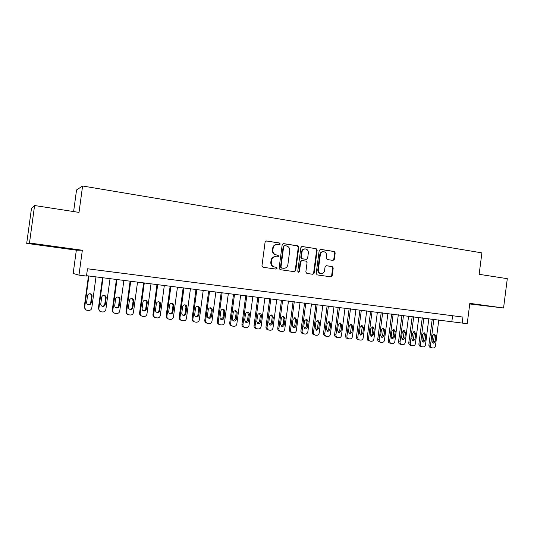 <?xml version="1.0" encoding="UTF-8"?>
<svg xmlns="http://www.w3.org/2000/svg" width="534" height="534" viewBox="0 0 534 534"><rect width="100%" height="100%" fill="white"/><g stroke="black" fill="none" stroke-linecap="round" stroke-linejoin="round"><path stroke-width="0.8" d="M280.257 244.045L279.522 242.997L266.499 240.981L265.091 242.102L261.967 265.765L263.028 267.26L276.085 269.096L277.059 268.308L276.325 267.274L274.643 267.033C272.307 266.446 271.179 264.864 271.279 262.287L271.539 260.325C272.033 258.009 273.388 256.794 275.604 256.674L277.773 256.967L278.655 256.173L277.927 255.132L276.245 254.885C273.909 254.277 272.787 252.689 272.887 250.112L273.141 248.15C273.622 245.88 274.943 244.672 277.113 244.525L279.389 244.832L280.257 244.045M279.162 244.806L279.776 244.051L279.042 243.01L266.499 240.981M275.844 269.063L276.579 268.275L275.851 267.24L274.643 267.033M277.506 256.934L278.181 256.16L277.446 255.125L276.245 254.885M469.766 303.779L486.848 305.909L469.78 303.679M48.627 245.847L36.532 244.412L48.627 245.847M333.029 260.405L334.344 259.31L335.178 252.916L334.197 251.474L320.54 249.351L319.205 250.453L316.188 273.455L317.189 274.897L330.96 276.839L332.195 275.724L333.209 267.995L332.221 266.559L326.294 265.692L325.072 266.806L324.565 270.658C324.158 272.58 323.05 273.575 321.248 273.642C319.245 273.281 318.277 271.986 318.344 269.757L320.327 254.631C320.714 252.756 321.782 251.768 323.524 251.661C325.586 251.988 326.594 253.29 326.541 255.572L326.214 258.089L327.202 259.531L333.029 260.405M26.7 243.377L31.493 208.307L34.59 205.53L29.477 242.99L26.7 243.377L76.335 250.166L82.343 250.239L78.972 275.123L86.488 276.065L87.476 268.769L462.938 317.069L462.17 323.07L467.217 323.704L469.82 303.359L503.562 307.984L507.3 278.668L479.145 274.316L481.895 252.882L82.59 186.006L76.549 189.957L73.612 211.564M34.59 205.53L79.012 212.398L82.59 186.006M82.343 250.239L29.477 242.99M298.786 247.302L297.765 245.827L283.561 243.624L282.179 244.739L279.088 268.195L280.13 269.67L294.454 271.686L295.729 270.558L298.786 247.302L298.279 247.302L297.258 245.834L283.127 243.644M302.231 246.514L316.155 248.677L317.163 250.132L314.139 273.168L312.884 274.289L306.85 273.441L305.835 271.986L307.07 262.608L306.055 261.146L301.97 260.545L300.722 261.673L299.434 271.472L298.546 272.267L297.765 271.239L300.876 247.622L301.877 246.521M469.746 303.959L503.562 307.984M76.335 250.166L73.165 273.495L78.972 275.123M86.541 275.698L462.17 323.07M452.598 315.741L451.864 321.468M276.859 244.525L276.639 244.532C274.476 244.679 273.148 245.887 272.674 248.15L273.141 248.15M275.771 254.872C273.435 254.271 272.32 252.682 272.413 250.112L272.674 248.15M275.604 256.674L275.13 256.66C272.914 256.781 271.566 257.995 271.072 260.305L271.539 260.325M274.169 267.007C271.833 266.413 270.711 264.837 270.811 262.267L271.072 260.305M294.141 271.646L295.229 270.518L298.279 247.302M284.655 245.653L283.688 246.434L280.977 267.007L281.705 268.035L283.781 268.315C286.01 268.228 287.379 267.02 287.879 264.684L289.722 250.666C289.822 248.116 288.72 246.534 286.411 245.92L284.655 245.653M284.168 245.66L283.2 246.434L283.688 246.434M283.781 268.315L281.224 268.008L280.497 266.973L283.2 246.434M301.803 246.534L316.155 248.677M312.544 274.242L313.612 273.128L316.629 250.132L315.627 248.677M301.577 260.539L300.215 261.653L298.933 271.439L299.434 271.472M298.286 272.207L298.933 271.439M308.345 252.869C308.398 250.559 307.37 249.244 305.261 248.917C303.486 249.031 302.404 250.025 302.01 251.908L301.303 257.288L302.317 258.756L306.409 259.357L307.644 258.236L308.345 252.869M305.114 248.917L304.747 248.917C302.972 249.031 301.89 250.025 301.496 251.901L302.01 251.908M306.029 259.337L301.81 258.743L300.796 257.275L301.496 251.901M323.41 251.661L322.99 251.654C321.248 251.768 320.18 252.756 319.793 254.618L320.327 254.631M321.248 273.642L320.714 273.602C318.718 273.241 317.75 271.946 317.81 269.73L319.793 254.618M330.599 276.792L331.647 275.684L332.655 267.961L331.674 266.526L326.06 265.705M332.849 260.378L333.79 259.297L334.624 252.909L333.643 251.467L320.12 249.371M88.457 275.938L84.259 306.95L85.76 309.747M95.993 276.879L91.788 307.984C91.387 309.64 90.319 310.461 88.571 310.441L86.975 310.261C85.38 309.84 84.612 308.819 84.679 307.197L88.904 275.991M87.556 304.427L88.077 304.567C89.512 304.647 90.4 304 90.74 302.631L91.634 296.016L90.526 293.82M91.18 302.858L92.082 296.216C92.128 294.875 91.488 294.047 90.153 293.74C88.737 293.693 87.87 294.341 87.536 295.689L86.642 302.344C86.588 303.659 87.209 304.48 88.51 304.807C89.952 304.881 90.84 304.233 91.18 302.858L90.74 302.631M102.528 277.7L98.369 308.512L99.998 311.355M110.024 278.635L105.852 309.533C105.458 311.182 104.404 311.996 102.682 311.976L101.113 311.803C99.531 311.389 98.777 310.374 98.843 308.759L103.029 277.76M101.74 306.042L102.134 306.142C103.549 306.209 104.424 305.568 104.764 304.213L105.645 297.638L104.517 295.442M105.265 304.447L106.153 297.845C106.199 296.51 105.565 295.696 104.25 295.389C102.855 295.342 101.994 295.99 101.674 297.325L100.779 303.939C100.726 305.248 101.34 306.055 102.621 306.382C104.05 306.456 104.924 305.808 105.265 304.447L104.764 304.213M116.412 279.436L112.287 310.047C112.193 311.409 112.767 312.363 114.022 312.924M123.868 280.37L119.736 311.068C119.342 312.704 118.301 313.511 116.606 313.498L115.064 313.325C113.495 312.911 112.747 311.909 112.814 310.301L116.966 279.509M115.718 307.624L116.005 307.691C117.407 307.758 118.268 307.117 118.601 305.775L119.476 299.247L118.341 297.051M119.155 306.009L120.037 299.454C120.083 298.132 119.456 297.318 118.154 297.017C116.786 296.971 115.938 297.618 115.618 298.94L114.73 305.515C114.677 306.81 115.284 307.617 116.552 307.938C117.954 308.005 118.822 307.364 119.155 306.009L118.601 305.775M130.109 281.158L126.017 311.562C125.931 312.964 126.538 313.932 127.84 314.453M137.532 282.086L133.433 312.577C133.046 314.199 132.018 315.007 130.343 314.993L128.827 314.82C127.279 314.419 126.538 313.418 126.605 311.823L130.723 281.231M129.502 309.179L129.702 309.219C131.077 309.286 131.925 308.645 132.252 307.31L133.126 300.829L131.991 298.639M132.866 307.557L133.74 301.043C133.787 299.728 133.166 298.92 131.885 298.619C130.53 298.579 129.689 299.22 129.375 300.535L128.494 307.063C128.447 308.352 129.048 309.159 130.296 309.473C131.678 309.533 132.539 308.899 132.866 307.557L132.252 307.31M143.633 282.846L139.574 313.058C139.494 314.499 140.122 315.467 141.47 315.961M151.015 283.774L146.95 314.065C146.57 315.681 145.555 316.482 143.9 316.468L142.404 316.302C140.876 315.908 140.148 314.913 140.215 313.325L144.293 282.933M143.092 310.708L143.212 310.728C144.567 310.788 145.408 310.161 145.729 308.832L146.596 302.391L145.468 300.208M146.389 309.079L147.257 302.611C147.311 301.303 146.696 300.502 145.428 300.208C144.093 300.168 143.266 300.802 142.952 302.111L142.084 308.592C142.031 309.88 142.625 310.675 143.86 310.982C145.228 311.048 146.069 310.414 146.389 309.079L145.729 308.832M156.976 284.522L152.958 314.533C152.878 316.008 153.525 316.976 154.907 317.436M164.325 285.443L160.293 315.541C159.913 317.143 158.912 317.937 157.276 317.924L155.808 317.763C154.299 317.37 153.578 316.382 153.645 314.806L157.69 284.609M156.495 312.21L156.549 312.216C157.884 312.277 158.718 311.649 159.032 310.334L159.893 303.933L158.772 301.763M159.746 310.581L160.607 304.153C160.654 302.858 160.053 302.064 158.798 301.77C157.477 301.73 156.662 302.364 156.355 303.666L155.494 310.107C155.441 311.382 156.028 312.17 157.25 312.477C158.591 312.537 159.426 311.909 159.746 310.581L159.032 310.334M170.152 286.171L166.161 315.994C166.087 317.496 166.755 318.464 168.17 318.891M177.462 287.085L173.463 316.989C173.089 318.584 172.095 319.379 170.486 319.365L169.044 319.205C167.549 318.818 166.835 317.837 166.902 316.268L170.913 286.264M169.725 313.692C171.04 313.738 171.855 313.111 172.162 311.809L173.016 305.455L171.915 303.305M172.923 312.07L173.777 305.682C173.83 304.393 173.236 303.599 171.995 303.312C170.693 303.279 169.885 303.906 169.585 305.194L168.724 311.596C168.677 312.864 169.251 313.652 170.466 313.952C171.788 314.012 172.609 313.385 172.923 312.07L172.162 311.809M183.155 287.799L179.197 317.43C179.13 318.958 179.811 319.926 181.246 320.327M190.431 288.714L186.466 318.424C186.092 320.006 185.111 320.794 183.522 320.787L182.101 320.627C180.626 320.246 179.918 319.272 179.985 317.71L183.963 287.899M182.775 315.147C184.05 315.167 184.831 314.539 185.124 313.271L185.972 306.957L184.891 304.821M185.939 313.538L186.78 307.19C186.833 305.909 186.246 305.121 185.024 304.834C183.736 304.801 182.942 305.428 182.641 306.71L181.794 313.071C181.74 314.332 182.308 315.113 183.509 315.407C184.811 315.461 185.625 314.84 185.939 313.538L185.124 313.271M195.991 289.408L192.066 318.851C192 320.4 192.694 321.361 194.149 321.735L194.162 321.742M203.227 290.316L199.295 319.839C198.935 321.415 197.967 322.196 196.392 322.189L194.99 322.029C193.535 321.655 192.834 320.687 192.901 319.132L196.852 289.515M195.658 316.589C196.886 316.575 197.647 315.948 197.927 314.72L198.761 308.438L197.707 306.322M198.781 314.98L199.623 308.679C199.669 307.404 199.089 306.623 197.88 306.342C196.612 306.309 195.831 306.93 195.531 308.205L194.69 314.519C194.636 315.774 195.204 316.549 196.385 316.849C197.673 316.896 198.474 316.275 198.781 314.98L197.927 314.72M208.667 290.997L204.776 320.253C204.709 321.795 205.396 322.75 206.838 323.123L206.952 323.163M215.869 291.898L211.971 321.234C211.611 322.803 210.65 323.577 209.101 323.571L207.719 323.417C206.278 323.043 205.59 322.089 205.657 320.54L209.568 291.11M208.373 318.004L210.563 316.141L211.391 309.9L210.356 307.811M211.464 316.408L212.292 310.147C212.345 308.879 211.771 308.105 210.583 307.824C209.328 307.791 208.554 308.412 208.253 309.68L207.419 315.954C207.372 317.203 207.926 317.977 209.094 318.264C210.369 318.317 211.157 317.697 211.464 316.408L210.563 316.141M221.183 292.565L217.325 321.642C217.258 323.17 217.932 324.118 219.361 324.485L219.574 324.559M228.352 293.466L224.48 322.616C224.126 324.171 223.179 324.946 221.65 324.939L220.288 324.785C218.86 324.418 218.179 323.464 218.246 321.929L222.131 292.685M220.929 319.405L223.038 317.55L223.859 311.349L222.858 309.273M223.986 317.823L224.807 311.596C224.861 310.334 224.293 309.566 223.119 309.293C221.884 309.259 221.116 309.874 220.822 311.135L219.995 317.37C219.941 318.611 220.495 319.379 221.65 319.666C222.905 319.712 223.679 319.098 223.986 317.823L223.038 317.55M233.545 294.114L229.713 323.003C229.647 324.532 230.321 325.473 231.723 325.833L232.036 325.934M240.674 295.008L236.836 323.978C236.482 325.526 235.547 326.294 234.039 326.287L232.697 326.141C231.289 325.78 230.615 324.832 230.681 323.297L234.533 294.241M233.318 320.787L235.361 318.938L236.175 312.777L235.2 310.721M236.348 319.212L237.169 313.024C237.216 311.776 236.662 311.015 235.494 310.741C234.279 310.708 233.518 311.322 233.231 312.57L232.41 318.771C232.357 320.006 232.904 320.767 234.039 321.047C235.28 321.094 236.048 320.48 236.348 319.212L235.361 318.938M245.747 295.642L241.949 324.358C241.882 325.873 242.543 326.808 243.938 327.168L244.332 327.289M252.849 296.53L249.038 325.326C248.69 326.861 247.769 327.629 246.274 327.622L244.952 327.476C243.557 327.115 242.89 326.174 242.957 324.652L246.781 295.776M245.56 322.149L247.529 320.313L248.337 314.186L247.389 312.156M248.557 320.594L249.371 314.439C249.418 313.198 248.871 312.437 247.723 312.17C246.514 312.143 245.773 312.75 245.48 313.992L244.665 320.153L246.281 322.416C247.502 322.456 248.263 321.848 248.557 320.594L247.529 320.313M257.802 297.151L254.03 325.693C253.97 327.195 254.625 328.13 256 328.483L256.474 328.624M264.871 298.039L261.093 326.654C260.746 328.183 259.831 328.944 258.356 328.937L257.054 328.79C255.673 328.437 255.018 327.502 255.085 325.994L258.877 297.291M257.642 323.491L259.551 321.668L260.352 315.581L259.424 313.571M260.619 321.949L261.426 315.841C261.473 314.599 260.932 313.845 259.798 313.578C258.603 313.558 257.869 314.159 257.582 315.394L256.774 321.515L258.369 323.764C259.577 323.804 260.325 323.203 260.619 321.949L259.551 321.668M269.71 298.646L265.972 327.008C265.905 328.51 266.553 329.431 267.908 329.785L268.469 329.939M276.739 299.527L272.994 327.963C272.647 329.485 271.746 330.239 270.291 330.239L269.009 330.099C267.647 329.745 266.993 328.817 267.06 327.309L270.825 298.786M269.577 324.819L271.419 323.003L272.22 316.956L271.319 314.967M272.527 323.29L273.328 317.216L271.719 314.973C270.544 314.953 269.817 315.554 269.536 316.775L268.736 322.863L270.311 325.099C271.499 325.139 272.24 324.532 272.527 323.29L271.419 323.003M281.471 300.121L277.76 328.31C277.693 329.798 278.334 330.72 279.676 331.067L280.303 331.24M288.467 300.996L284.749 329.264C284.408 330.773 283.521 331.527 282.079 331.521L280.817 331.38C279.469 331.033 278.821 330.112 278.888 328.617L282.626 300.262M281.365 326.127L283.147 324.325L283.941 318.311L283.067 316.348M284.295 324.619L285.089 318.578L283.501 316.355C282.339 316.328 281.618 316.929 281.345 318.144L280.544 324.198L282.099 326.414C283.28 326.448 284.008 325.853 284.295 324.619L283.147 324.325M293.093 301.577L289.408 329.591C289.341 331.08 289.975 331.994 291.304 332.335L291.998 332.522M300.055 302.451L296.363 330.546C296.03 332.041 295.148 332.789 293.727 332.789L292.478 332.655C291.143 332.308 290.509 331.394 290.576 329.905L294.281 301.723M293.006 327.422L294.735 325.633L295.516 319.652L294.675 317.717M295.916 325.927L296.704 319.926L295.135 317.71L293.006 319.499L292.211 325.513L293.747 327.716C294.915 327.749 295.636 327.155 295.916 325.927L294.735 325.633M304.574 303.012L300.916 330.866C300.849 332.342 301.476 333.249 302.791 333.583L303.546 333.79M311.502 303.879L307.838 331.808C307.504 333.296 306.636 334.044 305.228 334.044L304 333.91C302.678 333.57 302.057 332.662 302.117 331.18L305.795 303.165M304.507 328.697L306.176 326.921L306.957 320.981L306.142 319.065M307.397 327.222L308.178 321.254L306.636 319.058L304.527 320.834L303.739 326.808L305.261 328.997C306.409 329.031 307.117 328.437 307.397 327.222L306.176 326.921M315.914 304.433L312.283 332.121C312.216 333.59 312.837 334.491 314.139 334.825L314.953 335.038M322.81 305.301L319.178 333.056C318.845 334.538 317.984 335.279 316.595 335.285L315.38 335.145C314.079 334.811 313.458 333.91 313.525 332.435L317.169 304.594M315.874 329.959L317.483 328.196L318.257 322.296L317.476 320.4M318.745 328.497L319.519 322.569L317.99 320.387L315.908 322.149L315.127 328.09L316.629 330.266L318.745 328.497L317.483 328.196M327.115 305.842L323.517 333.356C323.45 334.818 324.065 335.712 325.346 336.046L326.227 336.273M333.984 306.696L330.379 334.291C330.045 335.766 329.198 336.507 327.829 336.507L326.628 336.373C325.339 336.04 324.725 335.145 324.792 333.677L328.41 306.002M327.102 331.2L328.664 329.458L329.431 323.591L328.67 321.722M329.952 329.765L330.72 323.871L329.211 321.695L327.155 323.457L326.381 329.358L327.863 331.521L329.952 329.765L328.664 329.458M338.189 307.224L334.618 334.584C334.551 336.04 335.158 336.927 336.427 337.254L337.361 337.488M345.024 308.085L341.446 335.512C341.119 336.981 340.278 337.715 338.923 337.715L337.742 337.581C336.467 337.254 335.859 336.367 335.926 334.905L339.524 307.39M338.189 332.428L339.704 330.706L340.465 324.866L339.731 323.023M341.026 331.013L341.793 325.153L340.305 322.997L338.262 324.745L337.501 330.613L338.963 332.762L341.026 331.013L339.704 330.706M349.136 308.599L345.585 335.793C345.525 337.241 346.119 338.122 347.374 338.449L348.362 338.689M355.938 309.453L352.387 336.72C352.06 338.176 351.232 338.903 349.89 338.91L348.722 338.783C347.46 338.456 346.866 337.568 346.933 336.12L350.498 308.765M349.156 333.643L350.618 331.934L351.372 326.134L350.664 324.312M351.973 332.241L352.734 326.421L351.259 324.278L349.243 326.014L348.482 331.848L349.93 333.984L351.973 332.241L350.618 331.934M359.949 309.954L356.432 336.994C356.365 338.429 356.952 339.31 358.194 339.624L359.228 339.878M366.718 310.801L363.193 337.915C362.873 339.357 362.052 340.085 360.73 340.091L359.576 339.964C358.327 339.644 357.74 338.763 357.807 337.321L361.344 310.127M359.989 334.845L361.398 333.149L362.152 327.382L361.471 325.586M362.793 333.463L363.541 327.669L362.092 325.54L360.096 327.275L359.342 333.076L360.77 335.192L362.793 333.463L361.398 333.149M370.636 311.295L367.145 338.176C367.078 339.604 367.659 340.478 368.894 340.792L369.975 341.052M377.378 312.136L373.88 339.09C373.56 340.532 372.745 341.253 371.437 341.259L370.302 341.133C369.067 340.812 368.487 339.938 368.553 338.503L372.064 311.469M370.696 336.026L372.058 334.351L372.805 328.617L372.151 326.848M373.48 334.664L374.227 328.911L372.792 326.795L370.823 328.517L370.075 334.284L371.49 336.393L373.48 334.664L372.058 334.351M381.203 312.617L377.732 339.344C377.671 340.765 378.246 341.633 379.46 341.947L380.588 342.214M387.911 313.458L384.44 340.258C384.126 341.687 383.319 342.407 382.024 342.407L380.902 342.287C379.687 341.974 379.107 341.099 379.173 339.677L382.658 312.797M381.276 337.201L382.598 335.539L383.339 329.838L382.711 328.096M384.046 335.859L384.794 330.132L383.372 328.03L381.423 329.745L380.682 335.479L382.077 337.575L384.046 335.859L382.598 335.539M391.649 313.925L388.205 340.498C388.138 341.914 388.705 342.775 389.913 343.088L391.082 343.362M398.324 314.76L394.873 341.406C394.566 342.828 393.772 343.542 392.49 343.549L391.382 343.429C390.18 343.115 389.606 342.254 389.673 340.832L393.131 314.112M391.736 338.356L393.011 336.714L393.745 331.047L393.151 329.324M394.493 337.034L395.233 331.347L393.825 329.258L391.903 330.96L391.162 336.66L392.543 338.743L394.493 337.034L393.011 336.714M401.975 315.22L398.551 341.64C398.491 343.048 399.052 343.903 400.24 344.21L401.455 344.49M408.617 316.048L405.193 342.541C404.885 343.956 404.098 344.67 402.836 344.677L401.742 344.557C400.547 344.25 399.986 343.389 400.053 341.974L403.49 315.407M402.075 339.497L403.31 337.875L404.038 332.241L403.464 330.546M404.819 338.196L405.553 332.542L404.165 330.466L402.262 332.161L401.528 337.828L402.89 339.898L404.819 338.196L403.31 337.875M412.181 316.495L408.784 342.768C408.724 344.17 409.278 345.024 410.452 345.324L411.707 345.611M418.796 317.323L415.399 343.669C415.092 345.077 414.311 345.785 413.062 345.792L411.981 345.672C410.8 345.364 410.245 344.51 410.312 343.108L413.723 316.689M412.301 340.625L413.49 339.023L414.21 333.416L413.663 331.754M415.025 339.35L415.752 333.723L414.384 331.661L412.502 333.343L411.774 338.983L413.122 341.039L415.025 339.35L413.49 339.023M422.274 317.763L418.903 343.889C418.836 345.278 419.384 346.125 420.552 346.426L421.847 346.72M428.855 318.584L425.485 344.784C425.177 346.179 424.41 346.886 423.175 346.893L422.107 346.773C420.939 346.473 420.391 345.625 420.452 344.23L423.842 317.957M422.407 341.74L423.555 340.158L424.276 334.584L423.749 332.942M425.117 340.485L425.838 334.891L424.49 332.842L422.628 334.518L421.9 340.125L423.235 342.167L425.117 340.485L423.555 340.158M432.246 319.012L428.902 344.991C428.835 346.372 429.383 347.213 430.531 347.514L431.866 347.808M438.808 319.833L435.457 345.878C435.157 347.274 434.396 347.974 433.167 347.981L432.119 347.868C430.965 347.567 430.417 346.72 430.484 345.331L433.848 319.212M432.4 342.848L433.508 341.279L434.222 335.739L433.721 334.124M435.097 341.606L435.817 336.046L434.476 334.01L432.633 335.679L431.919 341.253L433.234 343.282L435.097 341.606L433.508 341.279M279.042 243.01L279.522 242.997M275.851 267.24L276.325 267.274M277.446 255.125L277.927 255.132M272.413 250.112L272.887 250.112M270.811 262.267L271.279 262.287M295.229 270.518L295.729 270.558M283.174 243.631L283.561 243.624M297.258 245.834L297.765 245.827M280.497 266.973L280.977 267.007M281.224 268.008L281.705 268.035M282.98 268.255L283.467 268.288M316.629 250.132L317.163 250.132M313.612 273.128L314.139 273.168M300.215 261.653L300.722 261.673M300.796 257.275L301.303 257.288M301.81 258.743L302.317 258.756M305.775 259.33L306.289 259.344M317.81 269.73L318.344 269.757M331.674 266.526L332.221 266.559M332.655 267.961L333.209 267.995M331.647 275.684L332.195 275.724M333.643 251.467L334.197 251.474M334.624 252.909L335.178 252.916M333.79 259.297L334.344 259.31M84.679 307.197L84.259 306.95M91.634 296.016L92.082 296.216M98.843 308.759L98.369 308.512M105.645 297.638L106.153 297.845M112.814 310.301L112.287 310.047M119.476 299.247L120.037 299.454M126.605 311.823L126.017 311.562M133.126 300.829L133.74 301.043M140.215 313.325L139.574 313.058M146.596 302.391L147.257 302.611M153.645 314.806L152.958 314.533M159.893 303.933L160.607 304.153M166.902 316.268L166.161 315.994M173.016 305.455L173.777 305.682M179.985 317.71L179.197 317.43M185.972 306.957L186.78 307.19M192.901 319.132L192.066 318.851M198.761 308.438L199.623 308.679M205.657 320.54L204.776 320.253M211.391 309.9L212.292 310.147M218.246 321.929L217.325 321.642M223.859 311.349L224.807 311.596M230.681 323.297L229.713 323.003M236.175 312.777L237.169 313.024M242.957 324.652L241.949 324.358M248.337 314.186L249.371 314.439M255.085 325.994L254.03 325.693M260.352 315.581L261.426 315.841M267.06 327.309L265.972 327.008M272.22 316.956L273.328 317.216M278.888 328.617L277.76 328.31M283.941 318.311L285.089 318.578M290.576 329.905L289.408 329.591M295.516 319.652L296.704 319.926M302.117 331.18L300.916 330.866M306.957 320.981L308.178 321.254M313.525 332.435L312.283 332.121M318.257 322.296L319.519 322.569M324.792 333.677L323.517 333.356M329.431 323.591L330.72 323.871M335.926 334.905L334.618 334.584M340.465 324.866L341.793 325.153M346.933 336.12L345.585 335.793M351.372 326.134L352.734 326.421M357.807 337.321L356.432 336.994M362.152 327.382L363.541 327.669M368.553 338.503L367.145 338.176M372.805 328.617L374.227 328.911M379.173 339.677L377.732 339.344M383.339 329.838L384.794 330.132M389.673 340.832L388.205 340.498M393.745 331.047L395.233 331.347M400.053 341.974L398.551 341.64M404.038 332.241L405.553 332.542M410.312 343.108L408.784 342.768M414.21 333.416L415.752 333.723M420.452 344.23L418.903 343.889M424.276 334.584L425.838 334.891M430.484 345.331L428.902 344.991M434.222 335.739L435.817 336.046M284.068 245.647L284.549 245.64M301.456 260.532L301.97 260.545M305.895 259.337L306.409 259.357M88.077 304.567L88.51 304.807M102.134 306.142L102.621 306.382M116.005 307.691L116.552 307.938M129.702 309.219L130.296 309.473M143.212 310.728L143.86 310.982M156.549 312.216L157.25 312.477M169.732 313.698L170.466 313.952M182.835 315.187L183.509 315.407M195.764 316.649L196.385 316.849M208.527 318.09L209.094 318.264M221.116 319.506L221.65 319.666M233.552 320.907L234.039 321.047M245.82 322.289L246.281 322.416M257.942 323.644L258.369 323.764M269.904 324.992L270.311 325.099M281.718 326.314L282.099 326.414M293.393 327.622L293.747 327.716M304.921 328.917L305.261 328.997"/></g></svg>
